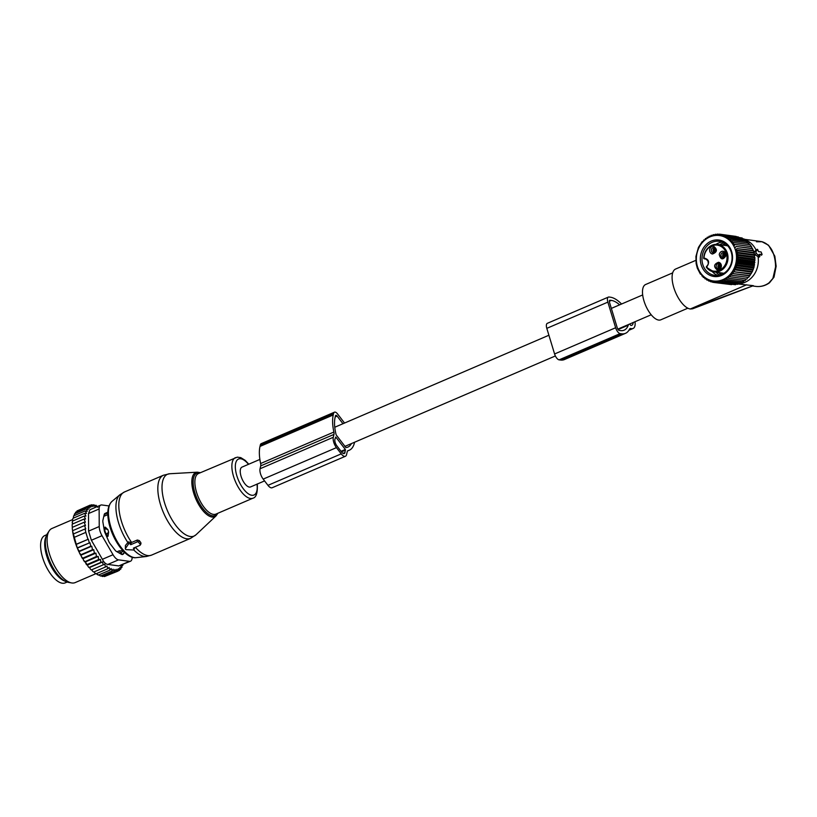<?xml version="1.0" encoding="UTF-8"?>
<svg xmlns="http://www.w3.org/2000/svg" width="817" height="817" viewBox="0 0 817 817"><rect width="100%" height="100%" fill="white"/><g stroke="black" fill="none" stroke-linecap="round" stroke-linejoin="round"><path stroke-width="1.23" d="M259.877 459.43L242.016 467.099A10.795 4.647 66.7 0 0 241.495 477.588A10.795 4.647 66.7 0 0 249.328 487.085A10.795 4.647 66.7 0 0 250.533 486.942L264.575 480.907M629.682 328.883L631.776 328.618A12.265 5.28 66.7 0 0 633.144 328.454A12.265 5.28 66.7 0 0 635.023 321.724M630.653 328.465A4.912 2.114 66.7 0 0 630.101 328.526A4.912 2.114 66.7 0 0 629.55 329.108A35.621 15.329 66.7 0 1 625.495 333.326A35.621 15.329 66.7 0 1 621.512 333.796L620.144 333.612A5.893 2.533 66.7 0 1 615.64 327.74L607.858 302.127A5.893 2.533 66.7 0 1 608.369 297.102A5.893 2.533 66.7 0 1 609.022 297.02L610.401 297.204A35.621 15.329 66.7 0 1 621.553 304.016M608.369 297.102L547.329 323.328A5.893 2.533 66.7 0 0 546.808 328.352L554.59 353.965A5.893 2.533 66.7 0 0 559.104 359.848L560.472 360.031A35.621 15.329 66.7 0 0 564.445 359.551L625.495 333.326M609.513 300.431L609.993 300.227A2.451 1.052 66.7 0 0 609.727 300.258A2.451 1.052 66.7 0 0 609.513 302.351L617.295 327.964A2.451 1.052 66.7 0 0 619.174 330.415L620.542 330.599A32.18 13.858 66.7 0 0 624.137 330.17A32.18 13.858 66.7 0 0 628.293 325.176L628.283 324.625M609.993 300.227L611.371 300.411A32.18 13.858 66.7 0 1 619.633 304.843M629.693 324.022L630.795 325.411A8.834 3.799 66.7 0 0 631.786 325.299A8.834 3.799 66.7 0 0 633.206 322.511M133.876 548.84L133.365 548.166L139.881 545.368A0.98 0.766 -167.1 0 0 140.167 544.326L138.573 542.253A0.98 0.766 -167.1 0 0 137.225 541.916L137.338 540.017L131.21 542.641L128.473 541.875L125.409 545.501L125.369 548.84A0.98 0.766 -167.1 0 0 126.4 549.667L133.12 549.964A0.98 0.766 -167.1 0 0 133.876 548.84L134.335 547.758M125.369 548.84A0.98 0.766 -167.1 0 1 125.481 548.462L128.524 543.969A0.98 0.766 -167.1 0 1 130.199 544.04L130.71 544.704L137.225 541.916M133.957 549.565L134.876 547.523M140.483 544.112L140.871 542.651L139.278 540.578L137.338 540.017M130.71 544.704L131.21 542.641M107.844 512.422L105.107 513.607A3.922 1.685 66.7 0 0 104.545 514.404L104.086 516.221L107.844 514.608L104.035 516.242A20.119 8.66 66.7 0 0 103.8 516.354M103.841 527.731L105.26 527.128L107.915 529.692L108.62 532.01L108.038 536.279L106.751 536.83M117.025 551.781L119.211 550.842L123.03 550.801A3.922 1.848 -38 0 1 120.855 552.956A3.922 1.685 66.7 0 0 122.918 554.11A3.922 1.685 66.7 0 0 123.163 553.936L124.215 552.078A3.922 3.084 -166 0 0 124.215 552.057L124.215 552.078M104.116 529.345L104.862 529.018A3.922 1.685 66.7 0 0 106.404 534.104L108.038 536.279M107.915 529.692A3.922 3.023 -168.2 0 0 104.862 529.018L105.26 527.128M119.854 553.385L120.855 552.956L119.211 550.842M46.007 536.769A25.766 11.091 66.7 0 0 48.887 561.841A25.766 11.091 66.7 0 0 65.094 581.183M46.773 534.706L44.833 535.543A25.766 11.091 66.7 0 0 42.647 537.331A25.766 11.091 66.7 0 0 46.14 566.467A25.766 11.091 66.7 0 0 65.176 582.878L67.117 582.051M98.193 556.428L85.305 561.963L87.011 564.537L98.612 559.553L98.193 556.428L96.437 556.459L84.611 561.871A34.845 15.002 -113.3 0 1 83.548 560.237L84.825 561.442M85.785 563.546A34.845 15.002 66.7 0 0 86.816 564.935L87.011 564.537M72.223 522.972A34.845 15.002 -113.3 0 1 72.345 521.501L72.539 524.014M72.56 520.01L72.805 518.805A34.845 15.002 -113.3 0 0 72.56 520.01L72.846 520.95M73.356 518.152L73.622 515.895L85.234 510.911L86.479 513.423L84.57 513.331L72.968 518.315M74.071 515.711L74.541 513.842L86.142 508.858L87.215 511.309L85.234 510.911M101.022 575.811L102.585 576.516L114.196 571.522L114.983 569.418L116.106 571.573L104.505 576.557L102.962 576.026M98.796 574.913L100.542 576.026L112.143 571.032L113.114 569.163L114.196 571.522M97.254 574.494A34.845 15.002 -113.3 0 1 97.152 574.433A34.845 15.002 -113.3 0 1 96.927 574.31L98.377 575.097L109.989 570.113L111.132 568.499L112.143 571.032M96.518 573.585L98.377 575.097M95.712 573.575A34.845 15.002 -113.3 0 1 94.741 572.911L95.712 573.575M94.21 571.839L94.741 572.911M93.495 571.951A34.845 15.002 -113.3 0 1 92.515 571.114L93.495 571.951M91.892 569.704L92.515 571.114M91.259 569.96A34.845 15.002 -113.3 0 1 90.268 568.959L91.259 569.96M86.816 564.935L87.572 564.976L88.042 566.467A34.845 15.002 -113.3 0 0 89.022 567.601L89.707 567.478L90.268 568.959M85.305 561.963L84.611 561.871M90.769 546.226L79.167 551.209L77.319 548.115L89.941 542.702L90.769 546.226L91.749 546.185L92.495 549.739L93.751 549.698L94.384 553.17L95.906 553.129L83.058 558.654L83.548 560.237M83.058 558.654L82.517 558.573A34.845 15.002 -113.3 0 1 81.404 556.632L82.783 558.154L94.384 553.17M93.751 549.698L80.965 555.192L81.404 556.632M80.965 555.192L80.597 555.141A34.845 15.002 -113.3 0 1 79.341 552.67L80.893 554.723L92.495 549.739M91.749 546.185L79.035 551.649L79.341 552.67M79.035 551.649L78.851 551.628A34.845 15.002 -113.3 0 1 72.58 530.989L77.319 548.115M72.458 529.998L72.243 527.659A34.845 15.002 -113.3 0 0 72.458 529.998L72.703 530.825M72.182 526.281L72.162 524.483A34.845 15.002 -113.3 0 0 72.172 525.903A34.845 15.002 -113.3 0 0 72.182 526.281L72.488 527.312M97.907 507.367L95.957 505.233L95.926 506.703L93.904 504.743L94.057 506.448L91.984 504.702L92.331 506.611L90.227 505.09L90.758 507.183L88.655 505.927L89.37 508.174L87.286 507.183L88.185 509.553L86.142 508.858M87.286 507.183L75.685 512.167L75.062 513.689M88.655 505.927L77.053 510.911L76.349 512.382M90.227 505.09L78.503 510.288M91.984 504.702L90.544 505.315M93.904 504.743L92.678 505.274M95.957 505.233L94.895 505.692M98.101 506.234L97.182 506.56M122.785 564.537L122.867 565.364L121.886 565.783M116.106 571.573L116.719 569.255L117.862 571.175L118.281 568.683L119.445 570.348L119.67 567.692L120.814 569.092L120.855 566.314L121.958 567.417L121.825 564.557L122.867 565.364M121.958 567.417L120.834 567.897M120.814 569.092L119.507 569.653M119.445 570.348L117.893 571.012M117.862 571.175L105.75 576.026M89.022 567.601L88.042 566.467M89.941 542.702L77.646 547.717M76.124 544.469L88.328 539.22L76.318 544.224M87.919 539.23L85.836 532.367L74.235 537.361M85.836 532.367L85.07 528.956L73.469 533.94M85.07 528.956L85.754 528.926L84.498 525.586L72.897 530.57M108.988 505.937L101.839 504.967A9.814 4.228 66.7 0 0 100.746 505.1A9.814 4.228 66.7 0 0 99.133 508.991L99.235 526.536A9.814 4.228 -113.3 0 0 102.013 535.686L113.032 554.723A9.814 4.228 -113.3 0 0 118.516 559.859L129.443 561.34L118.802 565.915L130.536 561.208A9.814 4.228 -113.3 0 0 132.14 557.327L132.14 557.214M118.802 565.915L107.875 564.424C105.781 564.19 103.953 562.474 102.391 559.298L91.371 540.262L88.593 531.111L88.491 513.556L99.133 508.991M123.837 553.038L123.806 553.16A4.912 2.114 -113.3 0 1 123.112 554.202L122.346 554.549M71.518 582.919L68.138 582.307A27.461 11.826 -113.3 0 1 45.364 542.917A27.461 11.826 -113.3 0 1 47.284 533.797L49.173 530.907A29.443 12.674 66.7 0 0 47.1 540.691A29.443 12.674 66.7 0 0 71.518 582.919A29.443 12.674 66.7 0 0 75.174 582.592L95.936 573.667M107.854 512.167L104.923 513.505A4.912 2.114 66.7 0 0 104.219 514.547L102.911 520.266A4.912 2.114 66.7 0 0 102.922 522.237L104.31 530.478A4.912 2.114 66.7 0 0 105.025 532.847L108.743 541.416A4.912 2.114 66.7 0 0 109.978 543.54L115.034 550.127A4.912 2.114 66.7 0 0 116.453 551.455L121.478 554.304A4.912 2.114 66.7 0 0 122.683 554.477A4.912 2.114 66.7 0 0 122.703 554.467L122.673 554.477M100.746 505.1L89.952 509.737L88.491 513.556M72.642 519.581L51.931 528.487A29.443 12.674 66.7 0 0 49.173 530.907M130.536 561.208A9.814 4.228 -113.3 0 1 129.443 561.34M88.328 539.22L89.257 542.723M84.498 525.586L85.479 525.556L84.141 522.257L85.407 522.216L84.028 519.071L85.55 519.04L84.171 516.078L85.928 516.058L84.57 513.331M84.171 516.078L72.56 521.062M84.028 519.071L72.427 524.054M84.141 522.257L72.539 527.241M95.906 553.129L96.437 556.459M89.707 567.478L102.595 561.943L100.869 562.372L100.46 559.441L87.572 564.976M100.869 562.372L89.257 567.355M102.595 561.943L103.156 564.864L91.555 569.847M109.989 570.113L109.059 567.427L107.752 568.755L106.925 565.956L105.464 566.998L104.77 564.128L103.156 564.864M105.464 566.998L93.853 571.992M107.752 568.755L96.14 573.748M100.46 559.441L98.612 559.553M347.797 450.749L348.113 450.616A4.912 2.114 66.7 0 0 347.95 450.667A4.912 2.114 66.7 0 0 347.225 451.719L346.571 454.589A7.853 3.38 66.7 0 1 345.428 456.264A7.853 3.38 66.7 0 1 341.22 453.864L336.441 447.634A7.853 3.38 66.7 0 1 333.295 437.279L333.959 434.409A4.912 2.114 66.7 0 0 333.867 432.05A35.58 15.319 66.7 0 1 333.244 414.954L333.591 413.443A5.893 2.533 66.7 0 1 334.449 412.187A5.893 2.533 66.7 0 1 337.605 413.994L344.539 423.043M334.449 412.187L261.195 443.662A5.893 2.533 66.7 0 0 260.337 444.928L259.99 446.429A35.58 15.319 66.7 0 0 260.623 463.525A4.912 2.114 66.7 0 1 260.705 465.884L260.051 468.764A7.853 3.38 66.7 0 0 263.186 479.109L267.966 485.339A7.853 3.38 66.7 0 0 272.173 487.739L345.428 456.264M348.113 450.616A35.58 15.319 66.7 0 0 349.278 450.238A35.58 15.319 66.7 0 0 354.476 442.64L354.578 442.242M335.205 416.915L337.115 416.098A2.451 1.052 66.7 0 0 335.807 415.342A2.451 1.052 66.7 0 0 335.45 415.873L335.103 417.375A32.139 13.838 66.7 0 0 336.144 434.848L345.897 447.563A32.139 13.838 66.7 0 0 347.93 447.083A32.139 13.838 66.7 0 0 351.433 443.59M345.336 449.462L335.777 437.003L334.888 439.362A4.912 2.114 66.7 0 0 336.859 445.827L341.639 452.056A4.912 2.114 66.7 0 0 344.263 453.558A4.912 2.114 66.7 0 0 344.978 452.516L345.336 449.462L341.057 451.301M337.115 416.098L342.966 423.727M759.657 256.507L759.35 254.363L762.047 254.291L761.117 251.973L758.513 251.616L757.553 249.338L755.848 251.81L756.328 253.403L759.657 256.507L758.544 257.171L758.973 256.62L758.544 257.171L758.053 256.599A22.57 19.731 97.7 0 1 758.064 264.3A22.57 19.731 97.7 0 1 738.088 283.795M737.914 283.969L753.386 285.674L690.273 308.989A21.589 9.293 -113.3 0 1 684.534 305.854A21.589 9.293 -113.3 0 1 673.085 284.98A21.589 9.293 -113.3 0 1 675.628 269.028L696.186 260.194M692.724 308.755L753.386 285.674M768.95 282.907A22.57 19.731 97.7 0 1 755.745 286.389C760.688 286.992 765.263 285.797 769.491 282.805A3.922 1.471 54.1 0 0 769.502 282.794A3.922 1.471 54.1 0 1 768.95 282.907L774.016 277.157L769.481 282.805M774.005 277.188L776.15 266.219L774.822 256.181L768.542 245.223L761.883 241.679C770.502 244.365 775.078 252.698 775.619 266.689L772.964 278.148M692.632 308.795L690.396 309.01M756.45 241.761L762.149 241.73M761.291 241.577L744.195 239.258M687.853 308.193L660.82 319.815A19.22 8.272 -113.3 0 1 653.569 317.272A19.22 8.272 -113.3 0 1 643.367 298.705A19.22 8.272 -113.3 0 1 645.644 284.5L672.677 272.878M744.338 239.504A22.57 19.731 97.7 0 1 756.062 250.053L753.662 252.616M754.081 254.077L758.053 256.599M757.492 249.379L756.256 249.655L757.042 250.278L756.062 250.053M761.944 254.72L758.625 254.914M714.773 252.555A3.676 3.278 100 0 1 714.998 247.929M714.977 252.402A3.411 3.033 100 0 1 715.192 248.092M724.332 257.498A3.676 3.278 100 0 1 724.556 252.882M724.536 257.355A3.411 3.033 100 0 1 724.74 253.035M719.634 268.558A3.676 3.278 100 0 1 719.869 263.942M719.838 268.415A3.411 3.033 100 0 1 720.053 264.095M722.442 245.09A16.932 14.798 97.7 0 1 725.373 243.752M721.166 274.635A16.932 14.798 97.7 0 1 718.705 272.561M705.347 258.815C708.901 260.96 709.34 263.483 706.634 266.403A0.735 0.735 0 0 0 706.48 267.425L706.736 266.383A4.167 3.646 -82.3 0 0 708.359 261.961A4.167 3.646 -82.3 0 0 705.347 258.815A4.167 3.646 -82.3 0 0 704.438 258.826L704.019 258.049C708.993 259.265 709.891 262.237 706.725 266.945A13.123 11.469 97.7 0 0 722.545 268.211A13.123 11.469 97.7 0 0 724.914 250.206A13.123 11.469 97.7 0 0 712.271 245.713A13.123 11.469 97.7 0 0 704.019 258.049L703.733 258.09A13.858 12.112 97.7 0 1 717.734 244.446A13.858 12.112 97.7 0 1 725.792 249.808A13.858 12.112 97.7 0 1 726.19 265.055A13.858 12.112 97.7 0 1 714.007 271.928A13.858 12.112 97.7 0 1 706.582 267.486L714.007 271.928L723.933 273.276M712.495 254.016C717.265 252.106 717.653 249.522 713.67 246.254A3.922 3.431 97.7 0 0 712.495 254.016M719.246 254.557C720.747 259.908 723.014 260.266 726.027 255.609A3.922 3.431 97.7 0 0 719.246 254.557M718.531 262.267C713.772 264.167 713.374 266.761 717.357 270.029A3.922 3.431 97.7 0 0 718.531 262.267M713.272 252.882A2.696 2.359 97.7 0 1 714.078 247.551A2.696 2.359 -82.3 0 1 713.272 252.882M720.9 254.802A2.696 2.359 97.7 0 1 725.557 255.517A2.696 2.359 -82.3 0 1 720.9 254.802M718.94 263.554A2.696 2.359 97.7 0 1 718.133 268.895A2.696 2.359 -82.3 0 1 718.94 263.554M719.093 268.824A2.696 2.359 97.7 0 1 719.757 263.871M723.78 257.753A2.696 2.359 97.7 0 1 724.454 252.81M714.221 252.81A2.696 2.359 97.7 0 1 714.895 247.857M754.54 259.06L736.76 256.65L738.364 255.455L754.959 257.712L754.02 267.159L752.365 271.591L748.566 277.412L729.908 275.033L730.398 276.789L728.345 276.503L728.703 278.25L726.681 277.8L726.895 279.526L724.914 278.914L724.985 280.588L723.065 279.822L723.004 281.436L721.156 280.527L720.972 282.069L719.205 281.017L718.889 282.468L717.224 281.283L716.805 282.641L715.232 281.334L714.712 282.57L713.261 281.16L712.649 282.273L711.311 280.762L710.627 281.742L709.422 280.16L708.666 280.987L707.593 279.332L706.787 280.017L705.857 278.311L705.01 278.832L706.235 279.005M706.787 280.017L708.155 280.2M705.01 278.832L704.223 277.096L703.345 277.453L704.448 277.606M729.908 275.033L748.566 277.412M749.107 275.809L731.327 273.389L731.971 275.155M731.327 273.389L749.996 275.615M750.384 274.032L732.614 271.612L733.4 273.358M732.614 271.612L751.262 273.664M751.517 272.122L733.737 269.702L734.667 271.407M733.737 269.702L735.77 269.344L752.365 271.591M752.477 270.1L734.708 267.69L735.77 269.344M734.708 267.69L736.689 267.169L753.284 269.416M753.264 267.996L735.494 265.576L736.689 267.169M735.494 265.576L737.424 264.902L754.02 267.159M753.866 265.811L736.097 263.401L737.424 264.902M736.097 263.401L737.965 262.584L754.561 264.841M754.285 263.585L736.515 261.164L737.965 262.584M736.515 261.164L738.302 260.214L754.898 262.471M754.51 261.328L736.74 258.907L738.302 260.214M736.74 258.907L738.435 257.835L755.031 260.092M736.76 256.65L738.435 257.835M736.505 256.446A22.927 20.037 97.7 0 1 717.306 281.068A22.927 20.037 97.7 0 1 696.36 260.092A22.927 20.037 97.7 0 1 715.559 235.459A22.927 20.037 97.7 0 1 736.505 256.446M703.825 239.922L704.703 240.035L703.825 239.922L703.141 241.526L702.252 241.556L698.453 247.377L695.921 256.497L696.135 263.605L697.289 268.129L700.435 274.165L701.364 274.287M703.345 277.453L701.323 274.134L700.435 274.165M747.678 277.443L746.993 279.046L730.398 276.789M746.125 278.914L745.298 280.507L728.703 278.25M744.45 280.211L743.48 281.783L726.895 279.526M742.684 281.324L741.581 282.845L724.985 280.588M740.845 282.233L739.599 283.693L723.004 281.436M738.925 282.937L737.557 284.326L720.972 282.069M736.168 284.132L735.484 284.725L718.889 282.468M733.911 284.51L716.805 282.641M731.593 284.643L714.712 282.57M708.666 280.987L710.208 281.201M710.627 281.742L712.393 281.988M712.649 282.273L714.691 282.549M750.741 246.56L732.961 244.14L733.789 242.547L750.384 244.804L753.529 250.839L754.683 255.364L754.367 256.814L736.597 254.404L738.364 255.455M736.597 254.404L738.088 253.107L754.683 255.364M754.009 254.608L736.24 252.187L738.088 253.107M736.24 252.187L737.608 250.809L754.203 253.066M753.458 252.453L735.688 250.043L737.608 250.809M735.688 250.043L736.934 248.582L753.529 250.839M752.733 250.38L736.934 248.582M734.953 247.97L736.066 246.448L752.661 248.705M751.814 248.409L736.066 246.448M734.044 245.999L735.014 244.436L751.609 246.693M732.961 244.14L735.014 244.436M704.693 240.055L705.52 238.462L706.368 238.758L707.328 237.196L708.125 237.645L709.238 236.123L709.973 236.736L711.219 235.276L711.883 236.031L713.251 234.642L713.844 235.541L715.335 234.244L715.825 235.265L717.418 234.081L717.806 235.225L719.511 234.142L719.787 235.398L721.574 234.438L721.728 235.786L723.596 234.969L723.627 236.399L725.557 235.725L725.445 237.216L727.436 236.695L727.191 238.247L729.213 237.88L728.825 239.463L730.878 239.258L730.337 240.862L732.41 240.821L731.726 242.424L733.789 242.547M732.543 256.804A18.403 16.085 -82.3 0 0 715.733 239.963A18.403 16.085 -82.3 0 0 700.322 259.724A18.403 16.085 -82.3 0 0 717.132 276.565A18.403 16.085 -82.3 0 0 732.543 256.804M701.813 275.891L702.824 276.034M736.127 236.419L719.511 234.142M738.425 236.991L721.574 234.438M740.611 237.767L723.596 234.969M742.663 238.768L742.153 237.982L725.557 235.725M744.961 240.658L744.032 238.952L727.436 236.695M746.595 241.873L745.809 240.137L729.213 237.88M748.117 243.272L747.473 241.515L730.878 239.258M749.495 244.834L749.005 243.078L732.41 240.821M754.367 256.814L754.959 257.712M717.418 234.081L719.226 234.326M715.335 234.244L716.907 234.459M713.251 234.642L714.65 234.836M711.219 235.276L712.465 235.439M709.238 236.123L710.361 236.276M707.328 237.196L708.359 237.328M705.52 238.462L706.46 238.584M732.063 256.977A17.177 15.012 -82.3 0 0 719.338 241.321A17.177 15.012 -82.3 0 0 701.987 259.714A17.177 15.012 -82.3 0 0 714.712 275.36A17.177 15.012 -82.3 0 0 732.063 256.977M722.299 242.087A17.177 15.012 -82.3 0 0 715.927 244.354M708.033 261.093A17.177 15.012 -82.3 0 0 708.319 263.319M712.23 271.53A17.177 15.012 -82.3 0 0 717.765 275.421M715.998 272.194A17.177 15.012 -82.3 0 0 719.644 275.104M724.025 242.894A17.177 15.012 -82.3 0 0 719.726 244.722M629.243 329.7L631.776 328.618M560.472 360.031L621.512 333.796M559.104 359.848L620.144 333.612M554.59 353.965L615.64 327.74M546.808 328.352L607.858 302.127M609.319 301.289L611.371 300.411M618.081 329.568L628.293 325.176M162.573 494.224A33.63 14.481 66.7 0 0 177.207 527.19A33.63 14.481 66.7 0 0 195.978 534.798L190.586 538.342A34.355 14.788 66.7 0 1 171.897 527.435A34.355 14.788 66.7 0 1 158.406 495.602A34.355 14.788 66.7 0 1 163.461 475.218L169.742 473.748A33.63 14.481 66.7 0 0 162.573 494.224M195.978 534.798L216.117 515.833A24.05 10.355 -113.3 0 1 202.687 510.4A24.05 10.355 -113.3 0 1 192.23 486.82A24.05 10.355 -113.3 0 1 197.357 472.185L169.742 473.748M200.012 472.869A23.101 9.947 66.7 0 0 193.527 486.799A23.101 9.947 66.7 0 0 204.485 510.492A23.101 9.947 66.7 0 0 217.445 513.444M163.461 475.218L124.439 491.987A34.355 14.788 66.7 0 0 119.384 512.371A34.355 14.788 66.7 0 0 131.619 542.468M248.787 464.189L245.274 460.42L240.79 457.632L237.267 457.152L198.49 473.523A22.079 9.508 66.7 0 0 195.232 486.626A22.079 9.508 66.7 0 0 203.913 507.091A22.079 9.508 66.7 0 0 215.923 514.097L252.923 498.196C256.262 497.502 257.723 492.733 257.284 483.899M124.439 491.987L119.874 494.796A33.854 14.573 66.7 0 0 116.494 513.893A33.854 14.573 66.7 0 0 127.901 542.6M235.49 457.622A22.079 9.508 66.7 0 0 232.232 470.725A22.079 9.508 66.7 0 0 240.913 491.191A22.079 9.508 66.7 0 0 252.923 498.196M248.48 464.322A19.588 8.436 66.7 0 0 235.653 470.653A19.588 8.436 66.7 0 0 248.695 494.03A19.588 8.436 66.7 0 0 256.998 484.164M112.041 501.352A30.893 13.297 66.7 0 0 108.947 518.785A30.893 13.297 66.7 0 0 136.235 557.654C125.409 559.359 111 537.8 108.334 519.704C106.976 511.166 108.201 505.039 112.041 501.352L119.874 494.796M133.682 549.841A33.854 14.573 66.7 0 0 146.386 556.489L151.564 555.111L190.586 538.342M125.481 548.462L125.409 545.501M128.524 543.969L128.473 541.875M130.199 544.04L130.955 542.263M135.397 547.298A34.355 14.788 66.7 0 0 151.564 555.111M138.573 542.253L139.278 540.578M140.167 544.326L140.871 542.651M107.834 512.984L104.545 514.404M108.62 532.01A3.922 1.746 -36.9 0 1 106.404 534.104L105.699 534.41M45.783 547.584A24.05 10.355 66.7 0 0 57.088 573.912M118.516 559.859L107.875 564.424M102.013 535.686L91.371 540.262M113.032 554.723L102.391 559.298M124.889 552.701L123.806 553.16M99.235 526.536L88.593 531.111M267.966 485.339L341.22 453.864M263.186 479.109L336.441 447.634M260.051 468.764L333.295 437.279M260.705 465.884L333.959 434.409M260.623 463.525L333.867 432.05M259.99 446.429L333.244 414.954M260.337 444.928L333.591 413.443M341.475 451.852L345.53 450.106M343.007 453.364L344.978 452.516M746.667 284.755L690.273 308.989M775.619 266.689L775.486 265.688M756.328 253.403L754.52 254.475M755.848 251.81L753.856 252.269M715.621 251.667A2.931 2.614 100 0 1 715.794 248.95M725.179 256.609A2.931 2.614 100 0 1 725.353 253.893M720.482 267.67A2.931 2.614 100 0 1 720.665 264.953M706.184 259.06L704.438 258.826A0.735 0.643 97.7 0 1 703.733 258.09M706.582 266.546A0.735 0.643 -82.3 0 0 706.48 267.302M642.683 294.937L611.351 308.397M548.901 335.236L334.756 427.25M651.2 314.78L617.795 329.128M555.376 355.957L344.805 446.429M725.69 243.987L722.534 245.1L725.69 243.987M721.544 274.492L718.797 272.582L721.544 274.492M628.906 330.272L633.144 328.454M216.117 515.833L217.873 513.26M200.431 472.686L197.357 472.185M136.235 557.654L146.386 556.489M140.248 545.062L141.014 543.673M121.978 554.508L122.918 554.11M347.552 450.974L349.278 450.238M753.315 286.062L755.745 286.389M759.861 256.569L758.84 257.273M757.553 249.338L756.338 249.594M762.016 254.7L761.24 255.231M706.256 259.091L704.274 258.826A0.735 0.735 0 0 1 703.641 258.09C704.948 248.93 709.646 244.395 717.734 244.446L727.671 245.805"/></g></svg>

